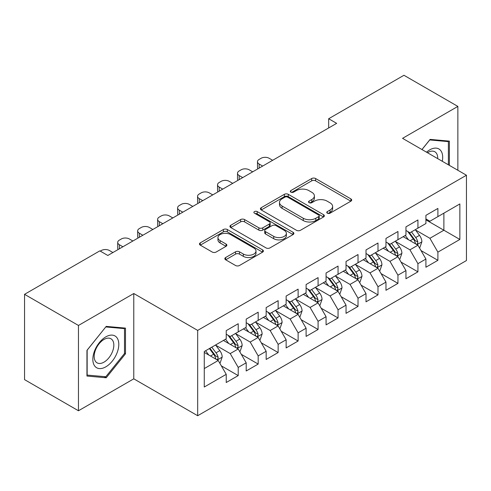 <?xml version="1.0" encoding="UTF-8"?>
<svg xmlns="http://www.w3.org/2000/svg" width="491" height="491" viewBox="0 0 491 491"><rect width="100%" height="100%" fill="white"/><g stroke="black" fill="none" stroke-linecap="round" stroke-linejoin="round"><path stroke-width="0.74" d="M327.325 213.192A1.939 1.123 0 0 0 330.069 213.192L350.893 201.169A2.774 1.602 0 0 0 351.709 200.04A2.774 1.602 0 0 0 350.893 198.91L315.615 178.54A2.774 1.602 0 0 0 311.693 178.54L290.868 190.563A1.939 1.123 0 0 0 290.304 191.355A1.939 1.123 0 0 0 290.868 192.147A1.939 1.123 0 0 0 293.612 192.147L296.306 190.594A8.869 5.119 0 0 1 308.851 190.594L311.791 192.288A8.869 5.119 0 0 1 314.393 195.909A8.869 5.119 0 0 1 311.791 199.53L309.097 201.089A1.939 1.123 0 0 0 308.532 201.881A1.939 1.123 0 0 0 309.097 202.673A1.939 1.123 0 0 0 311.84 202.673L314.535 201.114A8.869 5.119 0 0 1 327.08 201.114L330.02 202.814A8.869 5.119 0 0 1 332.622 206.435A8.869 5.119 0 0 1 330.02 210.056L327.325 211.609A1.939 1.123 0 0 0 326.76 212.4A1.939 1.123 0 0 0 327.325 213.192L327.325 211.609M225.651 257.523A2.774 1.602 0 0 0 224.841 258.659A2.774 1.602 0 0 0 225.651 259.788L235.551 265.502A2.774 1.602 0 0 0 239.467 265.502L262.599 252.153A2.774 1.602 0 0 0 263.409 251.018A2.774 1.602 0 0 0 262.599 249.888L227.315 229.518A2.774 1.602 0 0 0 223.399 229.518L200.267 242.873A2.774 1.602 0 0 0 199.456 244.002A2.774 1.602 0 0 0 200.267 245.132L212.222 252.036A2.774 1.602 0 0 0 216.144 252.036L226.044 246.322A2.774 1.602 0 0 0 226.854 245.193A2.774 1.602 0 0 0 226.044 244.058L220.115 240.639A7.414 4.284 0 0 1 217.943 237.607A7.414 4.284 0 0 1 222.521 233.655A7.414 4.284 0 0 1 230.598 234.581L253.822 247.992A7.414 4.284 0 0 1 255.995 251.018A7.414 4.284 0 0 1 251.423 254.976A7.414 4.284 0 0 1 243.34 254.043L239.467 251.809A2.774 1.602 0 0 0 235.551 251.809L225.651 257.523L225.651 259.788M78.462 325.453L78.462 410.764L133.779 378.831L133.779 293.514L78.462 325.453L24.55 294.324L99.833 250.858L107.817 255.473L336.654 123.351L328.669 118.742L328.669 127.967M133.779 293.514L197.677 330.406L466.45 175.232L466.45 260.543L197.677 415.724L197.677 330.406M457.864 170.273L457.864 106.406L402.552 138.339L466.45 175.232M457.864 106.406L403.952 75.276L328.669 118.742M296.503 230.31A2.774 1.602 0 0 0 300.424 230.31L323.551 216.961A2.774 1.602 0 0 0 324.367 215.825A2.774 1.602 0 0 0 323.551 214.696L288.272 194.326A2.774 1.602 0 0 0 284.35 194.326L261.224 207.681A2.774 1.602 0 0 0 260.414 208.81A2.774 1.602 0 0 0 261.224 209.939L296.503 230.31M255.24 213.616A1.939 1.123 0 0 1 257.204 213.886L257.204 211.584L293.078 232.292A2.774 1.602 0 0 1 293.888 233.421A2.774 1.602 0 0 1 293.078 234.557L269.946 247.906A2.774 1.602 0 0 1 266.024 247.906L230.745 227.536L230.745 225.277A2.774 1.602 0 0 0 229.935 226.406A2.774 1.602 0 0 0 230.745 227.536M230.745 225.277L240.645 219.563A2.774 1.602 0 0 1 244.567 219.563L258.874 227.824A2.774 1.602 0 0 0 262.795 227.824L269.356 224.031A2.774 1.602 0 0 0 270.173 222.896A2.774 1.602 0 0 0 269.356 221.766L254.461 213.168A1.939 1.123 0 0 1 253.896 212.376A1.939 1.123 0 0 1 255.093 211.339A1.939 1.123 0 0 1 257.204 211.584M425.912 219.851L443.889 230.224L443.889 213.162L459.858 203.937L437.892 216.623L437.892 208.436L425.912 215.353L425.912 223.54L417.927 228.149L417.927 219.962L405.947 226.879L405.947 235.066L397.955 239.676L397.955 231.494L385.975 238.411L385.975 246.592L377.99 251.208L377.99 243.02L366.01 249.937L366.01 258.125L358.019 262.734L358.019 254.547L346.038 261.47L346.038 269.651L338.053 274.266L338.053 266.079L326.073 272.996L326.073 281.183L318.082 285.793L318.082 277.605L306.102 284.522L306.102 292.71L298.117 297.319L298.117 289.138L286.136 296.055L286.136 304.236L278.145 308.851L278.145 300.664L266.165 307.581L266.165 315.768L258.18 320.377L258.18 312.19L246.2 319.107L246.2 327.294L238.209 331.91L238.209 323.722L226.228 330.639L226.228 338.827L204.268 351.507L204.268 387.012L226.228 374.332L218.243 360.498L204.268 352.428M459.858 203.937L459.858 239.448L437.892 252.129L429.907 238.295L415.429 229.935M421.02 250.576L437.892 260.316L437.892 252.129M437.892 260.316L425.912 267.233L425.912 259.045L417.927 263.661L409.942 249.821L395.464 241.468M401.055 262.102L417.927 271.842L417.927 263.661M417.927 271.842L405.947 278.759L405.947 270.578L397.955 275.187L389.971 261.353L375.492 252.994M381.084 273.628L397.955 283.375L397.955 275.187M397.955 283.375L385.975 290.291L385.975 282.104L377.99 286.713L370.005 272.879L355.527 264.52M361.118 285.161L377.99 294.901L377.99 286.713M377.99 294.901L366.01 301.818L366.01 293.63L358.019 298.246L350.034 284.412L335.556 276.052M341.147 296.687L358.019 306.427L358.019 298.246M358.019 306.427L346.038 313.344L346.038 305.163L338.053 309.772L330.069 295.938L315.59 287.579M321.182 308.219L338.053 317.959L338.053 309.772M338.053 317.959L326.073 324.876L326.073 316.689L318.082 321.298L310.097 307.464L295.619 299.111M301.21 319.745L318.082 329.486L318.082 321.298M318.082 329.486L306.102 336.403L306.102 328.221L298.117 332.83L290.132 318.997L275.654 310.637M281.245 331.272L298.117 341.018L298.117 332.83M298.117 341.018L286.136 347.935L286.136 339.747L278.145 344.357L270.16 330.523L255.682 322.164M261.273 342.804L278.145 352.544L278.145 344.357M278.145 352.544L266.165 359.461L266.165 351.274L258.18 355.889L250.195 342.055L235.717 333.696M241.308 354.33L258.18 364.07L258.18 355.889M258.18 364.07L246.2 370.987L246.2 362.806L238.209 367.415L230.224 353.581L215.745 345.222M221.337 365.856L238.209 375.603L238.209 367.415M238.209 375.603L226.228 382.52L226.228 374.332M226.228 334.211L230.224 336.519L238.209 331.91M204.268 368.569L218.243 360.498M246.2 322.685L250.195 324.987L258.18 320.377M230.224 353.581L238.209 348.972L223.436 340.441M246.2 362.806L238.209 348.972M266.165 311.153L270.16 313.461L278.145 308.851M250.195 342.055L258.18 337.44L243.401 328.909M266.165 351.274L258.18 337.44M286.136 299.627L290.132 301.934L298.117 297.319M270.16 330.523L278.145 325.914L263.372 317.382M286.136 339.747L278.145 325.914M306.102 288.1L310.097 290.402L318.082 285.793M290.132 318.997L298.117 314.381L283.338 305.85M306.102 328.221L298.117 314.381M326.073 276.568L330.069 278.876L338.053 274.266M310.097 307.464L318.082 302.855L303.309 294.324M326.073 316.689L318.082 302.855M346.038 265.042L350.034 267.35L358.019 262.734M330.069 295.938L338.053 291.329L323.274 282.798M346.038 305.163L338.053 291.329M366.01 253.509L370.005 255.817L377.99 251.208M350.034 284.412L358.019 279.796L343.246 271.265M366.01 293.63L358.019 279.796M385.975 241.983L389.971 244.291L397.955 239.676M370.005 272.879L377.99 268.27L363.211 259.739M385.975 282.104L377.99 268.27M405.947 230.457L409.942 232.759L417.927 228.149M389.971 261.353L397.955 256.738L383.183 248.207M405.947 270.578L397.955 256.738M425.912 218.925L429.907 221.232L437.892 216.623M409.942 249.821L417.927 245.212L403.148 236.68M425.912 259.045L417.927 245.212M24.55 294.324L24.55 379.635L78.462 410.764M133.779 378.831L197.677 415.724M429.907 238.295L443.889 230.224L459.858 239.448M449.375 165.375L449.375 141.113L430.11 139.395L421.953 149.54M125.487 353.802L125.487 328.111L106.222 326.392L86.95 350.359L86.95 376.051L106.222 377.775L125.487 353.802L124.493 353.225M328.105 213.468L330.02 212.364A8.869 5.119 0 0 0 332.622 208.736L332.622 206.435M314.393 195.909L314.393 198.217A8.869 5.119 0 0 1 311.791 201.838L309.876 202.943M350.856 201.193L315.615 180.848A2.774 1.602 0 0 0 311.693 180.848L291.648 192.423M323.514 216.979L288.272 196.633A2.774 1.602 0 0 0 284.35 196.633L261.261 209.964M318.653 216.617A1.939 1.123 0 0 0 319.224 215.825A1.939 1.123 0 0 0 318.653 215.033L287.683 197.155A1.939 1.123 0 0 0 284.94 197.155L282.098 198.794A8.869 5.119 0 0 0 279.502 202.415A8.869 5.119 0 0 0 282.098 206.036L303.266 218.262A8.869 5.119 0 0 0 315.811 218.262L318.653 216.617L318.653 218.925A1.939 1.123 0 0 0 319.224 218.133L319.224 215.825M279.502 202.415L279.502 204.722A8.869 5.119 0 0 0 282.098 208.344L282.098 206.036M318.653 218.925L315.811 220.563A8.869 5.119 0 0 1 303.266 220.563L282.098 208.344M230.782 227.56L240.645 221.864L240.645 219.563M270.173 222.896L270.173 225.203A2.774 1.602 0 0 1 269.356 226.339L262.795 230.126A2.774 1.602 0 0 1 258.874 230.126L244.567 221.864A2.774 1.602 0 0 0 240.645 221.864M257.204 213.886L293.041 234.575M273.72 236.392A7.414 4.284 0 0 0 281.803 237.319A7.414 4.284 0 0 0 286.376 233.366A7.414 4.284 0 0 0 284.203 230.34L276.022 225.615A2.774 1.602 0 0 0 272.1 225.615L265.539 229.407A2.774 1.602 0 0 0 264.723 230.537A2.774 1.602 0 0 0 265.539 231.666L273.72 236.392L273.72 238.7A7.414 4.284 0 0 0 281.803 239.626A7.414 4.284 0 0 0 286.376 235.674L286.376 233.366M264.723 230.537L264.723 232.844A2.774 1.602 0 0 0 265.539 233.974L265.539 231.666M273.72 238.7L265.539 233.974M255.995 251.018L255.995 253.325A7.414 4.284 0 0 1 251.423 257.278A7.414 4.284 0 0 1 243.34 256.351L239.467 254.117A2.774 1.602 0 0 0 235.551 254.117L225.688 259.813M217.943 237.607L217.943 239.915A7.414 4.284 0 0 0 220.115 242.941L220.115 240.639M226.007 246.347L220.115 242.941M262.562 252.171L227.315 231.826A2.774 1.602 0 0 0 223.399 231.826L200.303 245.156M104.184 376.597L106.222 377.775M419.406 247.771L419.885 247.495L421.879 241.732A7.482 4.321 -120 0 0 419.492 235.355L415.251 229.696M262.673 166.068L259.138 164.025A5.646 3.259 0 0 1 257.487 161.723A5.646 3.259 0 0 1 259.138 159.415L261.132 158.262A5.646 3.259 0 0 1 269.123 158.262L272.658 160.305M408.487 239.761L405.265 235.459M403.755 237.03L403.393 236.539M257.953 168.794A5.646 3.259 180 0 1 257.487 167.486L257.487 161.723M416.515 244.395L417.675 243.352L417.841 242.051A7.482 4.321 -120 0 0 415.699 237.546L411.458 231.887M409.034 232.237L414.275 239.234A3.811 2.203 60 0 1 414.969 240.387L417.841 242.051M407.72 231.476L413.299 238.933A7.482 4.321 60 0 1 415.441 243.432L415.595 243.867M399.435 259.297L399.913 259.021L401.914 253.258A7.482 4.321 -120 0 0 399.521 246.887L395.28 241.222M242.701 177.595L239.172 175.557A5.646 3.259 0 0 1 237.515 173.249A5.646 3.259 0 0 1 239.172 170.942L241.167 169.794A5.646 3.259 0 0 1 249.152 169.794L252.687 171.832M388.522 251.294L385.3 246.985M383.79 248.563L383.422 248.072M237.988 180.32A5.646 3.259 180 0 1 237.515 179.012L237.515 173.249M396.55 255.928L397.71 254.884L397.87 253.577A7.482 4.321 -120 0 0 395.728 249.078L391.487 243.413M389.068 243.769L394.304 250.76A3.811 2.203 60 0 1 394.997 251.92L397.87 253.577M387.749 243.008L393.334 250.459A7.482 4.321 60 0 1 395.476 254.964L395.629 255.394M379.469 270.829L379.948 270.553L381.943 264.784A7.482 4.321 -120 0 0 379.555 258.413L375.314 252.755M222.736 189.127L219.201 187.083A5.646 3.259 0 0 1 217.55 184.782A5.646 3.259 0 0 1 219.201 182.474L221.195 181.32A5.646 3.259 0 0 1 229.187 181.32L232.722 183.358M368.551 262.82L365.329 258.518M363.819 260.089L363.457 259.598M218.016 191.846A5.646 3.259 180 0 1 217.55 190.545L217.55 184.782M376.579 267.454L377.739 266.41L377.904 265.103A7.482 4.321 -120 0 0 375.762 260.604L371.521 254.946M369.097 255.295L374.338 262.292A3.811 2.203 60 0 1 375.032 263.446L377.904 265.103M367.784 254.534L373.363 261.991A7.482 4.321 60 0 1 375.505 266.49L375.658 266.92M442.287 161.281A18.357 10.599 120 0 0 440.949 150.872A18.357 10.599 120 0 0 426.513 152.173M437.708 158.636A13.895 8.022 120 0 0 436.401 153.217A13.895 8.022 120 0 0 434.836 151.768A13.895 8.022 120 0 0 427.458 152.719M429.668 139.941L448.381 141.629L448.381 164.798M447.141 140.917L448.381 141.629M421.99 149.565L429.711 139.966M94.579 365.838A18.357 10.599 120 0 0 112.31 361.081A18.357 10.599 120 0 0 117.061 337.869A18.357 10.599 120 0 0 99.329 342.62A18.357 10.599 120 0 0 94.579 365.838M95.493 361.388A13.895 8.022 120 0 0 97.052 362.837A13.895 8.022 120 0 0 109.984 356.349A13.895 8.022 120 0 0 112.513 340.214A13.895 8.022 120 0 0 110.948 338.765A13.895 8.022 120 0 0 98.016 345.253A13.895 8.022 120 0 0 95.493 361.388M105.823 326.957L124.493 328.626L124.493 353.52L105.823 376.744L87.153 375.075L87.153 350.181L105.78 326.932M123.253 327.908L124.493 328.626M359.498 282.356L359.977 282.079L361.977 276.316A7.482 4.321 -120 0 0 359.584 269.946L355.343 264.281M202.765 200.653L199.236 198.616A5.646 3.259 0 0 1 197.578 196.308A5.646 3.259 0 0 1 199.236 194L201.23 192.846A5.646 3.259 0 0 1 209.215 192.846L212.75 194.89M348.585 274.352L345.363 270.044M343.853 271.615L343.485 271.13M198.051 203.378A5.646 3.259 180 0 1 197.578 202.071L197.578 196.308M356.613 278.986L357.773 277.943L357.933 276.636A7.482 4.321 -120 0 0 355.791 272.137L351.55 266.472M349.132 266.822L354.367 273.818A3.811 2.203 60 0 1 355.061 274.978L357.933 276.636M347.812 266.067L353.397 273.518A7.482 4.321 60 0 1 355.539 278.016L355.693 278.452M339.533 293.888L340.011 293.612L342.006 287.843A7.482 4.321 -120 0 0 339.619 281.472L335.378 275.807M182.799 212.18L179.264 210.142A5.646 3.259 0 0 1 177.613 207.834A5.646 3.259 0 0 1 179.264 205.533L181.259 204.379A5.646 3.259 0 0 1 189.25 204.379L192.785 206.416M328.614 285.879L325.392 281.576M323.882 283.147L323.52 282.656M178.08 214.905A5.646 3.259 180 0 1 177.613 213.603L177.613 207.834M336.642 290.512L337.802 289.469L337.968 288.162A7.482 4.321 -120 0 0 335.826 283.663L331.585 277.998M329.16 278.354L334.402 285.345A3.811 2.203 60 0 1 335.095 286.505L337.968 288.162M327.847 277.593L333.426 285.044A7.482 4.321 60 0 1 335.568 289.549L335.721 289.978M319.561 305.414L320.04 305.138L322.041 299.375A7.482 4.321 -120 0 0 319.647 292.998L315.406 287.339M162.828 223.712L159.299 221.668A5.646 3.259 0 0 1 157.642 219.367A5.646 3.259 0 0 1 159.299 217.059L161.294 215.905A5.646 3.259 0 0 1 169.278 215.905L172.814 217.949M308.649 297.405L305.427 293.102M303.917 294.674L303.548 294.183M158.114 226.431A5.646 3.259 180 0 1 157.642 225.13L157.642 219.367M316.677 302.039L317.837 300.995L317.996 299.694A7.482 4.321 -120 0 0 315.854 295.189L311.613 289.53M309.195 289.88L314.43 296.877A3.811 2.203 60 0 1 315.124 298.031L317.996 299.694M307.875 289.119L313.461 296.576A7.482 4.321 60 0 1 315.603 301.075L315.756 301.511M299.596 316.94L300.075 316.664L302.069 310.901A7.482 4.321 -120 0 0 299.682 304.53L295.441 298.866M142.863 235.238L139.327 233.2A5.646 3.259 0 0 1 137.676 230.893A5.646 3.259 0 0 1 139.327 228.585L141.322 227.437A5.646 3.259 0 0 1 149.313 227.437L152.848 229.475M288.677 308.937L285.455 304.629M283.945 306.206L283.583 305.715M138.143 237.963A5.646 3.259 180 0 1 137.676 236.656L137.676 230.893M296.705 313.571L297.865 312.528L298.031 311.22A7.482 4.321 -120 0 0 295.889 306.722L291.648 301.057M289.224 301.413L294.465 308.403A3.811 2.203 60 0 1 295.159 309.563L298.031 311.22M287.91 300.652L293.489 308.103A7.482 4.321 60 0 1 295.631 312.601L295.785 313.037M279.625 328.473L280.103 328.197L282.104 322.427A7.482 4.321 -120 0 0 279.71 316.057L275.469 310.398M122.891 246.77L119.362 244.727A5.646 3.259 0 0 1 117.705 242.425A5.646 3.259 0 0 1 119.362 240.117L121.357 238.964A5.646 3.259 0 0 1 129.342 238.964L132.877 241.001M268.712 320.463L265.49 316.161M263.98 317.732L263.612 317.241M118.178 249.489A5.646 3.259 180 0 1 117.705 248.188L117.705 242.425M276.74 325.097L277.9 324.054L278.059 322.747A7.482 4.321 -120 0 0 275.917 318.248L271.676 312.583M269.258 312.939L274.494 319.929A3.811 2.203 60 0 1 275.187 321.089L278.059 322.747M267.939 312.178L273.524 319.629A7.482 4.321 60 0 1 275.666 324.134L275.819 324.563M259.659 339.999L260.138 339.723L262.133 333.96A7.482 4.321 -120 0 0 259.745 327.589L255.504 321.924M100.293 251.128L101.385 250.49A5.646 3.259 0 0 1 109.376 250.49L112.912 252.534M248.741 331.99L245.518 327.687M244.009 329.258L243.646 328.774M256.768 336.63L257.928 335.586L258.094 334.279A7.482 4.321 -120 0 0 255.952 329.774L251.711 324.115M249.287 324.465L254.528 331.462A3.811 2.203 60 0 1 255.222 332.622L258.094 334.279M247.973 323.71L253.552 331.161A7.482 4.321 60 0 1 255.694 335.66L255.848 336.096M239.688 351.531L240.167 351.255L242.167 345.486A7.482 4.321 -120 0 0 239.774 339.115L235.533 333.45M228.775 343.522L225.553 339.22M224.043 340.791L223.675 340.3M236.803 348.156L237.963 347.112L238.123 345.805A7.482 4.321 -120 0 0 235.981 341.306L231.74 335.641M229.322 335.997L234.557 342.988A3.811 2.203 60 0 1 235.25 344.148L238.123 345.805M228.002 335.236L233.587 342.687A7.482 4.321 60 0 1 235.729 347.192L235.883 347.622M219.722 363.058L220.201 362.781L222.196 357.018A7.482 4.321 -120 0 0 219.808 350.642L215.567 344.983M208.804 355.048L205.582 350.746M216.832 359.682L217.992 358.639L218.157 357.338A7.482 4.321 -120 0 0 216.015 352.833L211.774 347.174M209.896 348.254L214.592 354.52A3.811 2.203 60 0 1 215.285 355.674L218.157 357.338M209.375 348.555L213.616 354.22A7.482 4.321 60 0 1 215.758 358.718L215.911 359.154M330.02 212.364L330.02 210.056M309.097 202.673L309.097 201.089M311.791 201.838L311.791 199.53M290.868 192.147L290.868 190.563M311.693 180.848L311.693 178.54M315.615 180.848L315.615 178.54M350.893 201.169L350.893 198.91M261.224 209.939L261.224 207.681M284.35 196.633L284.35 194.326M288.272 196.633L288.272 194.326M323.551 216.961L323.551 214.696M303.266 220.563L303.266 218.262M315.811 220.563L315.811 218.262M244.567 221.864L244.567 219.563M258.874 230.126L258.874 227.824M262.795 230.126L262.795 227.824M269.356 226.339L269.356 224.031M293.078 234.557L293.078 232.292M235.551 254.117L235.551 251.809M239.467 254.117L239.467 251.809M243.34 256.351L243.34 254.043M226.044 246.322L226.044 244.058M200.267 245.132L200.267 242.873M223.399 231.826L223.399 229.518M227.315 231.826L227.315 229.518M262.599 252.153L262.599 249.888M259.138 164.025L259.138 168.106M416.988 244.671L421.83 241.873M415.699 237.546L419.492 235.355M410.175 240.737L413.299 238.933M239.172 175.557L239.172 179.638M397.023 256.198L401.865 253.405M395.728 249.078L399.521 246.887M390.204 252.264L393.334 250.459M219.201 187.083L219.201 191.165M377.051 267.73L381.894 264.931M375.762 260.604L379.555 258.413M370.239 263.796L373.363 261.991M199.236 198.616L199.236 202.691M357.086 279.256L361.928 276.458M355.791 272.137L359.584 269.946M350.267 275.322L353.397 273.518M179.264 210.142L179.264 214.223M337.114 290.782L341.957 287.99M335.826 283.663L339.619 281.472M330.302 286.848L333.426 285.044M159.299 221.668L159.299 225.75M317.149 302.315L321.992 299.516M315.854 295.189L319.647 292.998M310.33 298.381L313.461 296.576M139.327 233.2L139.327 237.282M297.178 313.841L302.02 311.048M295.889 306.722L299.682 304.53M290.365 309.907L293.489 308.103M119.362 244.727L119.362 248.808M277.212 325.373L282.055 322.575M275.917 318.248L279.71 316.057M270.394 321.439L273.524 319.629M257.241 336.9L262.084 334.101M255.952 329.774L259.745 327.589M250.428 332.966L253.552 331.161M237.276 348.426L242.118 345.633M235.981 341.306L239.774 339.115M230.457 344.492L233.587 342.687M217.304 359.958L222.147 357.16M216.015 352.833L219.808 350.642M210.492 356.024L213.616 354.22"/></g></svg>

